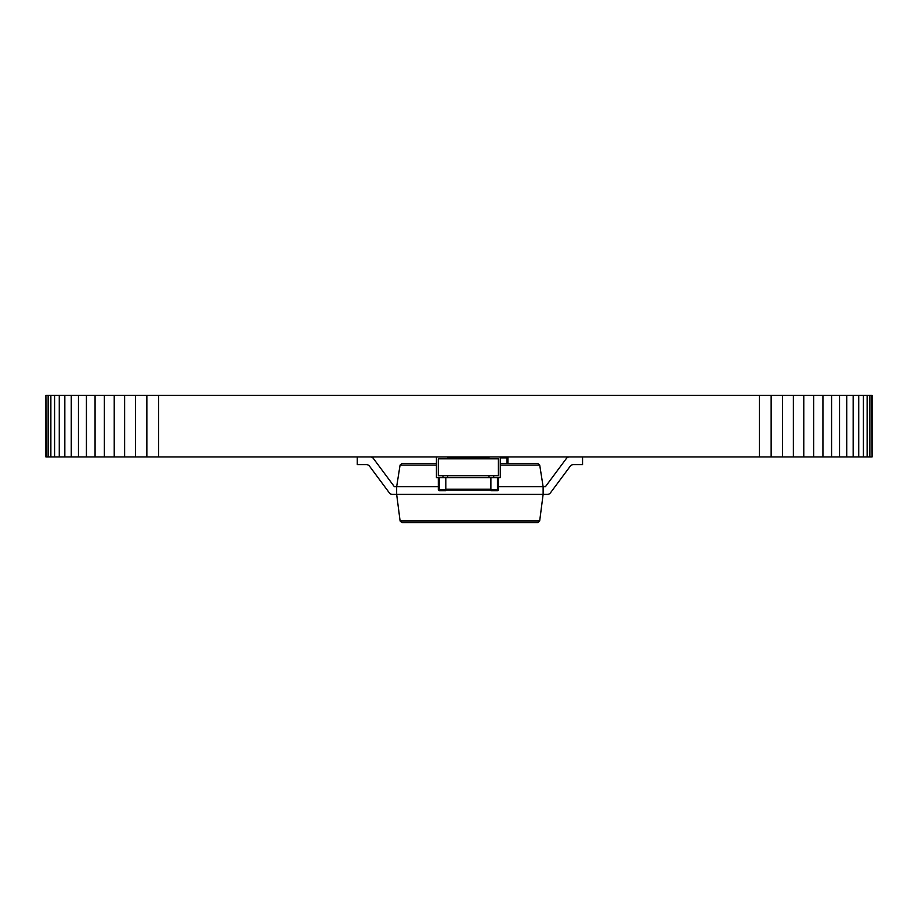 <?xml version="1.0" encoding="UTF-8"?>
<svg xmlns="http://www.w3.org/2000/svg" width="918" height="918" viewBox="0 0 918 918"><rect width="100%" height="100%" fill="white"/><g stroke="black" fill="none" stroke-linecap="round" stroke-linejoin="round"><path stroke-width="1.38" d="M871.526 395.348L872.1 456.934L872.1 395.348L759.438 395.348L759.438 456.934L45.9 456.934L45.9 395.348L46.474 456.934M759.438 395.348L158.562 395.348L158.562 456.934M771.143 395.348L771.143 456.934L759.438 456.934M158.562 395.348L146.857 395.348L146.857 456.934M782.469 395.348L782.469 456.934L771.143 456.934M146.857 395.348L135.531 395.348L135.531 456.934M793.37 395.348L793.37 456.934L782.469 456.934M135.531 395.348L124.63 395.348L124.63 456.934M803.778 395.348L803.778 456.934L793.37 456.934M124.63 395.348L114.222 395.348L114.222 456.934M813.646 395.348L813.646 456.934L803.778 456.934M114.222 395.348L104.354 395.348L104.354 456.934M822.93 395.348L822.93 456.934L813.646 456.934M104.354 395.348L95.07 395.348L95.07 456.934M831.582 395.348L831.582 456.934L822.93 456.934M95.07 395.348L86.418 395.348L86.418 456.934M839.534 395.348L839.534 456.934L831.582 456.934M86.418 395.348L78.466 395.348L78.466 456.934M846.74 395.348L846.74 456.934L839.534 456.934M78.466 395.348L71.26 395.348L71.26 456.934M853.166 395.348L853.166 456.934L846.74 456.934M71.26 395.348L64.834 395.348L64.834 456.934M858.732 395.348L858.732 456.934L853.166 456.934M64.834 395.348L59.268 395.348L59.268 456.934M863.413 395.348L863.413 456.934L858.732 456.934M59.268 395.348L54.587 395.348L54.587 456.934M867.131 395.348L867.131 456.934L863.413 456.934M54.587 395.348L50.869 395.348L50.869 456.934M869.862 395.348L869.862 456.934L867.131 456.934M50.869 395.348L48.138 395.348L48.138 456.934M871.526 456.934L869.862 456.934M48.138 395.348L46.474 395.348M370.31 456.934A3.844 3.844 0 0 1 373.408 458.484L394.35 486.689L396.656 486.689L400.076 465.093L401.923 463.51L436.429 463.51M438.311 486.689L396.656 486.689L396.656 494.389L400.11 521.022L401.969 522.652L537.81 522.652L539.669 521.022L543.123 494.389L547.369 494.389A3.844 3.844 0 0 0 550.456 492.828L570.25 466.183A3.844 3.844 0 0 1 573.337 464.634L582.551 464.634L582.551 456.934M498.394 486.689L543.123 486.689L539.715 465.093L537.856 463.51L500.276 463.51M569.47 456.934A3.844 3.844 0 0 0 566.383 458.484L545.43 486.689L543.123 486.689L543.123 494.389L547.369 494.389L392.411 494.389A3.844 3.844 0 0 1 389.324 492.828L369.529 466.183A3.844 3.844 0 0 0 366.443 464.634A3.844 3.844 0 0 1 369.529 466.183A3.844 3.844 0 0 0 366.443 464.634A3.844 3.844 0 0 1 369.529 466.183A3.844 3.844 0 0 0 366.443 464.634A3.844 3.844 0 0 1 369.529 466.183A3.844 3.844 0 0 0 366.443 464.634L357.228 464.634L357.228 456.934M373.408 458.484L394.35 486.689L373.408 458.484M566.383 458.484L545.43 486.689L566.383 458.484M573.337 464.634A3.844 3.844 0 0 0 570.25 466.183A3.844 3.844 0 0 1 573.337 464.634A3.844 3.844 0 0 0 570.25 466.183A3.844 3.844 0 0 1 573.337 464.634A3.844 3.844 0 0 0 570.25 466.183A3.844 3.844 0 0 1 573.337 464.634M436.429 456.934L436.429 477.589L443.004 477.589L443.004 475.708L438.311 475.708L438.311 458.816L438.311 475.708L498.394 475.708L498.394 458.816L489.007 458.816L489.007 456.934M447.697 456.934L447.697 458.816L438.311 458.816L498.394 458.816L498.394 475.708L493.7 475.708L493.7 477.589L489.007 477.589L489.007 475.708L447.697 475.708L447.697 477.589L489.007 477.589M493.7 477.589L500.276 477.589L500.276 456.934M443.004 477.589L447.697 477.589M478.863 477.589L487.802 477.589M468.926 477.589L477.016 477.589M458.644 477.589L467.583 477.589M448.535 477.589L457.462 477.589M448.787 456.934A0.941 0.941 0 0 0 447.927 457.497A0.941 0.941 0 0 1 448.787 456.934L448.787 457.497M507.929 463.51L507.929 457.875A0.941 0.941 0 0 0 507 456.934L507 457.875L507.929 457.875A0.941 0.941 0 0 0 507 456.934M500.425 456.934L500.425 463.51M445.815 490.166L490.889 490.166M447.697 457.497L489.007 457.497M438.311 477.589L438.311 489.799A0.941 0.941 0 0 0 439.252 490.728L445.815 490.728L445.815 489.799L438.311 489.799A0.941 0.941 0 0 0 439.252 490.728L439.252 477.589M445.815 477.589L445.815 489.799M490.889 477.589L490.889 490.728L497.453 490.728A0.941 0.941 0 0 0 498.394 489.799L498.394 477.589M400.076 465.093L436.429 465.093M500.276 465.093L539.715 465.093M400.11 521.022L539.669 521.022M507 463.51L507 457.875L500.425 457.875M445.815 489.237L490.889 489.237M447.697 458.438L489.007 458.438M497.453 490.728A0.941 0.941 0 0 0 498.394 489.799L497.453 489.799L497.453 490.728M490.889 489.799L497.453 489.799L497.453 477.589"/></g></svg>
